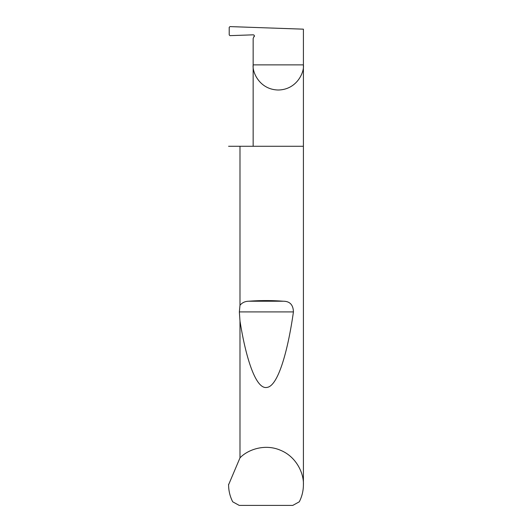 <?xml version="1.0" encoding="UTF-8"?>
<svg xmlns="http://www.w3.org/2000/svg" width="532" height="532" viewBox="0 0 532 532"><rect width="100%" height="100%" fill="white"/><g stroke="black" fill="none" stroke-linecap="round" stroke-linejoin="round"><path stroke-width="0.8" d="M303.406 484.752C303.386 490.763 302.016 496.449 299.29 501.809L292.78 505.4L239.22 505.4L232.71 501.809C229.984 496.449 228.614 490.763 228.594 484.752L239.985 457.872C247.613 449.733 264.823 443.389 280.597 450.305C296.537 456.828 303.952 473.606 303.406 484.752L303.406 64.877L253.152 64.877L253.152 38.497L254.336 35.671L254.236 36.628A1.197 1.197 0 0 0 253.152 34.833L229.99 35.644L229.212 34.926L229.212 27.312L229.984 26.6L303.406 29.167L303.406 64.877C304.417 72.232 296.883 89.662 278.283 90.008C259.683 89.662 252.148 72.232 253.152 64.877L253.152 146.28M239.985 305.282C242.186 302.635 245.112 301.278 248.763 301.225C260.254 300.347 271.746 300.347 283.237 301.225C289.814 301.225 293.212 304.783 293.431 311.912C287.493 353.481 277.604 386.199 267.011 387.402C256.424 389.81 246.263 360.51 239.985 321.015L239.36 311.912L239.985 305.282L239.985 146.28L303.406 146.28M239.985 457.872L239.985 321.015M228.594 484.752L228.594 484.273M239.985 146.28L228.594 146.28M248.763 301.225L283.237 301.225M239.36 311.912L293.431 311.912"/></g></svg>
